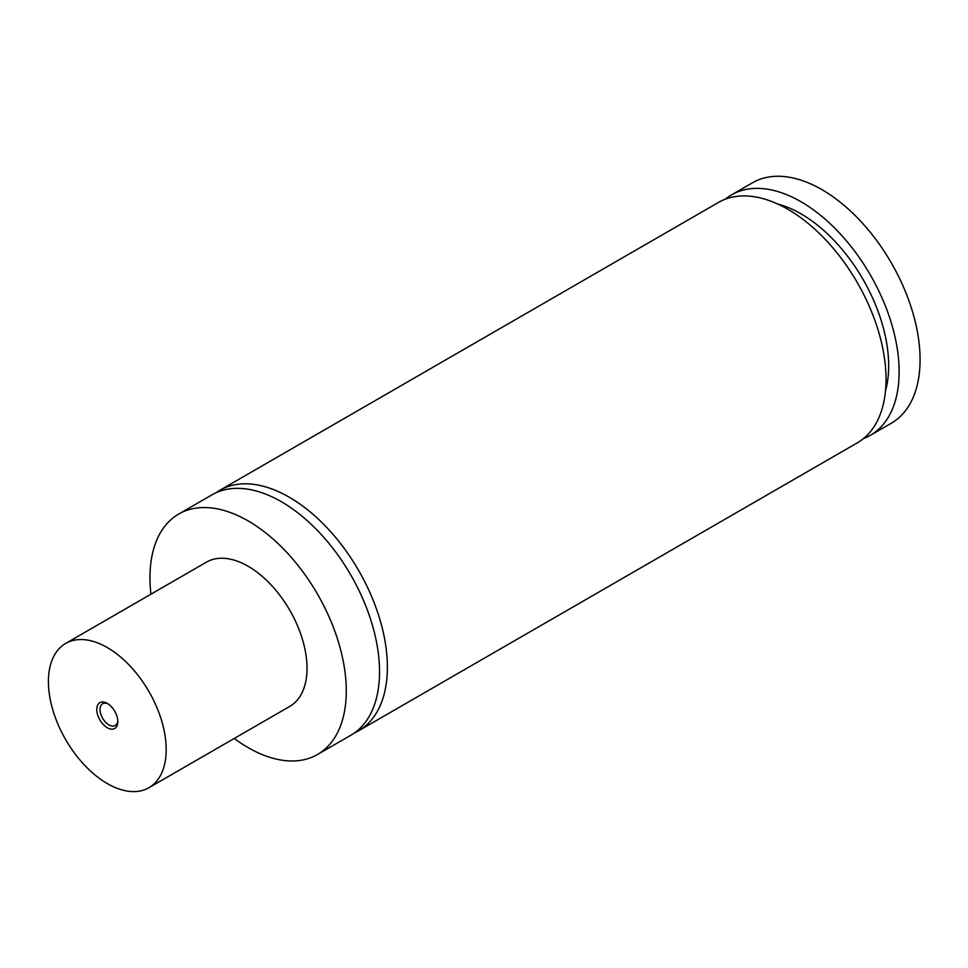 <?xml version="1.0" encoding="UTF-8"?>
<svg xmlns="http://www.w3.org/2000/svg" width="968" height="968" viewBox="0 0 968 968"><rect width="100%" height="100%" fill="white"/><g stroke="black" fill="none" stroke-linecap="round" stroke-linejoin="round"><path stroke-width="1.45" d="M108.15 703.942A12.584 7.272 -120 0 0 102.644 703.724A12.584 7.272 -120 0 0 100.708 713.815A12.584 7.272 -120 0 0 108.936 724.899A12.584 7.272 -120 0 0 115.228 725.528A12.584 7.272 -120 0 0 117.793 720.652M107.303 703.409L107.303 703.409A14.895 8.603 -120 0 0 96.764 709.484A14.895 8.603 -120 0 0 107.303 727.742A14.895 8.603 -120 0 0 117.83 721.656A14.895 8.603 -120 0 0 107.303 703.409M107.303 647.568A83.296 48.085 60 0 1 161.704 720.966A83.296 48.085 60 0 1 148.939 787.71A83.296 48.085 60 0 1 65.655 739.612A83.296 48.085 60 0 1 65.655 643.442A83.296 48.085 60 0 1 107.303 647.568M148.939 787.71L289.771 706.398A83.296 48.085 -120 0 0 302.536 639.654A83.296 48.085 -120 0 0 248.123 566.256A83.296 48.085 -120 0 0 206.474 562.13L65.655 643.442M234.244 738.463A138.823 80.15 -120 0 0 248.123 747.611A138.823 80.15 -120 0 0 317.54 754.483A138.823 80.15 -120 0 0 338.812 643.248A138.823 80.15 -120 0 0 248.123 520.917A138.823 80.15 -120 0 0 178.717 514.044A138.823 80.15 -120 0 0 150.947 594.195M317.54 754.483L350.779 735.293A138.823 80.15 -120 0 0 372.063 624.058A138.823 80.15 -120 0 0 281.373 501.726A138.823 80.15 -120 0 0 211.956 494.854L178.717 514.044M354.591 732.837A138.823 80.15 -120 0 0 358.632 730.755A138.823 80.15 -120 0 0 379.916 619.52A138.823 80.15 -120 0 0 289.226 497.189A138.823 80.15 -120 0 0 219.809 490.316A138.823 80.15 -120 0 0 215.997 492.772M358.632 730.755L857.297 442.86A138.823 80.15 -120 0 0 878.569 331.625A138.823 80.15 -120 0 0 787.879 209.294A138.823 80.15 -120 0 0 718.474 202.421L219.809 490.316M863.529 438.552A138.823 80.15 -120 0 0 870.377 435.31L891.322 423.21A138.823 80.15 -120 0 0 912.606 311.974A138.823 80.15 -120 0 0 821.917 189.643A138.823 80.15 -120 0 0 752.499 182.77L731.566 194.858A138.823 80.15 -120 0 0 725.322 199.178M870.377 435.31A138.823 80.15 -120 0 0 891.661 324.062A138.823 80.15 -120 0 0 800.972 201.731A138.823 80.15 -120 0 0 731.566 194.858M885.514 390.782A124.013 71.596 -120 0 0 800.972 213.819A124.013 71.596 -120 0 0 777.679 204.018"/></g></svg>

